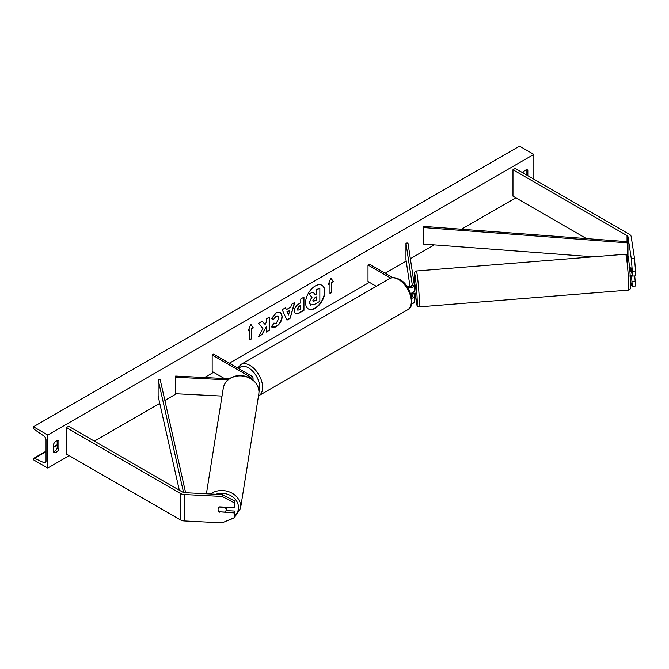 <?xml version="1.0" encoding="UTF-8"?>
<svg xmlns="http://www.w3.org/2000/svg" width="669" height="669" viewBox="0 0 669 669"><rect width="100%" height="100%" fill="white"/><g stroke="black" fill="none" stroke-linecap="round" stroke-linejoin="round"><path stroke-width="1" d="M630.992 267.843L632.33 276.054L635.55 275.896L635.55 271.045L632.33 271.213L632.33 276.054M631.486 275.795L632.33 286.19L631.268 284.927L630.415 279.299M632.33 271.213L631.268 258.518L627.974 236.759A3.236 1.865 0 0 0 627.037 235.605L512.972 169.742L512.972 196.159L586.479 238.599M631.268 258.518L634.496 258.351L631.193 236.6A6.473 3.738 0 0 0 629.328 234.284L515.255 168.421L512.972 169.742M632.33 286.19L635.55 286.023L634.756 275.937M632.33 281.34L635.55 281.181M634.496 258.351L635.55 271.045M219.675 512.178A4.047 3.286 8.6 0 1 218.069 509.452A4.047 3.286 8.6 0 1 218.094 509.05A4.047 3.286 8.6 0 1 219.675 506.893L234.175 507.62L234.459 500.914L222.376 494.592L184.694 492.685A3.236 1.865 180 0 1 182.687 492.141L68.623 426.287L66.331 427.608L66.331 454.025L180.404 519.88A6.473 3.738 180 0 0 184.41 520.959L222.091 522.865L234.175 517.756L234.175 512.906L219.733 511.827M234.459 500.914L234.175 507.62M234.175 517.756L234.459 511.049L226.005 510.623M222.376 494.592L222.091 496.448L184.41 494.542A6.473 3.738 180 0 1 180.404 493.463L66.331 427.608M234.459 511.049L234.175 512.906M222.091 496.448L234.175 502.779M222.016 396.081L175.462 393.732L175.462 377.224L227.953 379.875M250.917 378.512A2.827 1.631 180 0 0 251.017 378.085A2.827 1.631 180 0 0 250.189 376.923L212.165 354.971L213.595 354.144L251.619 376.103A4.85 2.801 180 0 1 253.041 378.085A4.85 2.801 180 0 1 252.38 379.499M229.358 378.771L175.638 376.062L175.462 377.224M212.165 354.971L212.165 371.479L224.358 378.52M407.722 287.595A4.85 2.801 0 0 0 414.312 284.977A4.85 2.801 0 0 0 414.295 284.726L407.965 242.981L405.949 243.09L405.949 259.597L410.038 286.575M411.753 298.341A4.85 2.801 180 0 0 414.312 295.874A4.85 2.801 180 0 0 414.295 295.623L413.927 293.231M410.523 293.323A4.85 2.801 0 0 0 414.312 290.589A4.85 2.801 0 0 0 414.295 290.346M406.2 285.404L407.454 286.131A2.827 1.631 0 0 0 410.54 286.483A2.827 1.631 0 0 0 412.288 284.977A2.827 1.631 0 0 0 412.28 284.835L405.949 243.09M411.611 286.039L411.51 285.379M411.611 296.936L411.05 293.231M411.87 293.022L412.28 295.731A2.827 1.631 180 0 1 412.288 295.874A2.827 1.631 180 0 1 411.535 296.986M411.56 304.01A4.85 2.801 0 0 0 414.312 301.485A4.85 2.801 0 0 0 414.295 301.242M392.77 277.652L369.43 264.171L368 264.999L368 281.507L376.312 286.307M368 264.999L390.713 278.112M628.793 267.96L630.399 267.834L630.875 271.221L631.586 271.162M631.084 267.843L630.441 267.893M629.437 276.021L632.28 275.728M414.42 293.189L416.068 293.122L416.101 291.416L415.424 285.061L413.818 285.186M411.468 285.437L411.343 286.198M414.462 293.248L412.079 293.382L412.104 292.938M411.368 285.446L411.468 286.123M308.258 308.852A13.639 7.877 120 0 0 314.932 308.091A13.639 7.877 120 0 0 323.804 296.208A13.639 7.877 120 0 0 321.889 285.228M315.216 308.258A13.639 7.877 120 0 0 324.122 296.242A13.639 7.877 120 0 0 322.032 285.312A13.639 7.877 120 0 0 315.216 285.989A13.639 7.877 120 0 0 306.302 298.006A13.639 7.877 120 0 0 308.392 308.936A13.639 7.877 120 0 0 315.216 308.258M47.75 435.034L47.75 468.057L33.45 459.804L33.45 459.11A1.823 1.054 60 0 1 33.826 458.273A1.823 1.054 60 0 1 34.621 458.298L43.819 462.639A3.437 1.982 -120 0 0 45.316 462.697A3.437 1.982 -120 0 0 46.027 461.117L46.027 439.993A3.437 1.982 -120 0 0 43.819 435.92L34.621 429.632A1.823 1.054 60 0 1 33.45 427.474L33.45 426.78L47.75 435.034L533.845 154.388L533.845 179.158M47.75 468.057L69.191 455.673M94.354 441.147L159.774 403.374M164.867 400.438L176.399 393.773M204.563 377.517L213.595 372.307M229.316 363.225L369.43 282.335M385.152 273.253L406.183 261.111M410.348 258.711L434.306 244.879M461.418 229.224L515.824 197.807M273.755 323.144L276.255 323.252L278.99 318.185L278.103 316.002L276.255 316.194L273.68 319.289L271.288 318.703L276.356 312.799L280.562 312.339L282.259 316.261C281.975 320.635 279.968 324.08 276.23 326.606C273.947 327.818 272.333 327.835 271.371 326.656L273.997 323.328M272.024 327.166L271.371 326.656M294.293 311.269L294.293 311.236C294.511 307.966 296.15 305.432 299.21 303.642L300.782 302.731L300.782 298.959L303.952 297.128L303.952 310.341L299.051 313.167L295.347 313.828L294.293 311.269M262.917 328.354L258.585 336.532L262.34 334.358L266.279 326.731L266.279 332.083L269.448 330.26L269.448 317.047L266.279 318.879L266.279 322.291L265.116 324.457L262.24 321.212L258.435 323.411L262.917 328.354M527.841 175.688L527.841 170.077A5.051 2.919 120 0 0 527.791 170.051A5.051 2.919 120 0 0 525.265 170.294A5.051 2.919 120 0 0 522.832 172.803M58.897 440.812L58.897 449.401A5.051 2.919 -60 0 1 53.796 452.395A5.051 2.919 -60 0 1 53.754 452.369L53.754 443.79A5.051 2.919 -60 0 1 56.321 441.038A5.051 2.919 -60 0 1 58.855 440.787A5.051 2.919 -60 0 1 58.897 440.812L58.805 440.762M331.682 282.661L333.396 281.674L330.829 278.011L328.253 284.643L329.968 283.656L329.968 293.557L331.682 292.57L331.682 282.661L331.682 292.57M248.191 330.871L250.766 324.239L253.334 327.894L251.619 328.889L251.619 338.79L249.905 339.785L249.905 329.876L248.191 330.871M286.365 309.63L290.798 307.071L291.6 304.261L294.87 302.371L290.037 318.385L286.993 320.142L282.159 309.714L285.538 307.765L286.365 309.63L285.362 307.857M526.118 174.701L526.118 169.926M57.183 440.662L57.183 448.406A5.051 2.919 -60 0 1 53.754 451.533M33.45 426.78L519.545 146.135L533.845 154.388M57.183 448.406L58.897 449.401M309.396 302.48L311.754 297.019L309.019 293.984L312.975 292.035L315.283 294.711L316.671 293.9L316.671 289.894L319.849 288.063L319.849 301.301L314.43 304.428L310.383 304.964L309.396 302.48L312.038 297.187L309.304 294.151M312.975 292.035L309.019 293.984M315.091 294.485L316.387 293.741L316.387 289.727L319.849 288.063M309.68 302.647L310.633 305.114M331.398 292.403L329.968 293.231M328.42 284.216L329.968 283.656M331.398 282.502L333.396 281.674M333.112 281.507L330.762 278.17M250.699 324.39L253.334 327.894M253.049 327.735L251.619 328.889M251.335 328.722L251.619 338.79M249.905 339.451L251.335 338.631M248.358 330.444L249.905 329.876M262.148 321.262L265.116 324.457M266.279 331.757L269.448 330.26M269.164 330.093L269.164 317.215M258.836 336.055L262.056 334.199L266.279 326.731M303.667 297.295L303.952 310.341M303.667 310.173L298.767 313L295.205 313.736M300.782 305.599L299.277 306.469L297.462 309.237L297.847 310.232L300.782 309.095L300.498 305.432L298.993 306.302L297.178 309.07L297.722 310.132M280.411 312.264L281.967 316.094C281.691 320.468 279.684 323.921 275.937 326.447L271.882 327.082M277.953 315.927L275.971 316.027L273.68 319.289M273.395 319.121L271.33 318.62M294.469 302.605L290.037 318.385M289.744 318.218L286.876 319.874M289.819 310.466L286.984 311.771L288.54 314.932L289.819 310.466L287.269 311.938L288.54 314.932M312.875 300.54L313.217 301.435L316.671 299.955L316.671 296.777L314.581 297.989L312.875 300.54M313.092 301.334L316.671 299.955M316.387 299.787L316.387 296.944M219.223 511.802L224.976 512.086A4.047 3.37 -170.9 0 0 226.097 510.213L226.557 507.345A4.047 3.37 -170.9 0 0 226.574 507.244M226.097 510.213A4.047 3.37 -170.9 0 0 226.139 509.778A4.047 3.37 -170.9 0 0 224.993 507.353L219.39 507.069M627.974 241.71L627.714 242.872L423.201 227.535L423.46 226.373L627.974 241.71L627.974 256.043L627.974 236.759M423.201 227.535L423.201 244.043L593.361 256.804M627.714 242.872L627.714 255.382M183.54 492.493L158.127 379.566L158.127 396.073L179.309 490.193M185.631 492.735L160.134 379.415L158.127 379.566M627.037 235.605L627.037 241.643M180.404 493.463L180.404 519.88M184.41 494.542L184.41 520.959M250.189 376.923L250.189 378.094M407.588 309.806A17.996 10.386 -120 0 0 410.348 295.38A17.996 10.386 -120 0 0 398.59 279.525A17.996 10.386 -120 0 0 389.592 278.639L240.907 364.48A17.996 10.386 60 0 1 249.905 365.374A17.996 10.386 60 0 1 261.663 381.23A17.996 10.386 60 0 1 258.903 395.647L407.588 309.806C415.457 307.799 411.694 285.253 399.602 279.425C394.944 277.284 391.608 277.016 389.592 278.639M258.987 391.725A15.972 9.224 -120 0 0 248.475 367.85A15.972 9.224 -120 0 0 238.733 368.661M627.723 262.8A15.972 0.803 85.4 0 1 628.542 258.987A15.972 0.803 85.4 0 1 630.507 281.181M628.668 282.502A17.996 0.903 -94.6 0 0 627.246 263.87A17.996 0.903 -94.6 0 0 625.666 254.212L627.873 255.75C628.342 255.424 630.081 270.711 630.516 281.248C630.75 292.353 630.415 286.901 630.031 289.267L628.542 290.087A17.996 0.903 -94.6 0 0 628.668 282.502M625.666 254.212L416.327 270.995A17.996 0.903 85.4 0 1 417.908 280.646A17.996 0.903 85.4 0 1 419.329 299.277A17.996 0.903 85.4 0 1 419.195 306.87L628.542 290.087M419.195 306.87L417.916 306.544L416.988 305.34L415.298 293.189A15.972 0.803 -94.6 0 0 416.862 304.763A15.972 0.803 -94.6 0 0 417.138 298.282A15.972 0.803 -94.6 0 0 415.173 276.088A15.972 0.803 -94.6 0 0 414.354 279.901A15.972 0.803 -94.6 0 0 414.655 285.119L414.345 279.834C414.103 270.585 414.395 273.746 414.563 272.275L416.327 270.995M43.819 462.639L46.019 461.367M34.621 458.298L46.027 451.717M53.754 447.26L57.183 445.278M215.878 494.257A15.972 13.313 9.1 0 1 238.473 507.512A15.972 13.313 9.1 0 1 234.418 516.2M227.176 520.716L234.066 518.032L240.514 508.448A17.996 15.002 -170.9 0 0 240.664 506.508A17.996 15.002 -170.9 0 0 229.927 492.158A17.996 15.002 -170.9 0 0 210.543 493.99M206.403 493.781L223.287 388.112A17.996 15.002 9.1 0 1 242.27 375.986A17.996 15.002 9.1 0 1 258.978 391.858A17.996 15.002 9.1 0 1 258.828 393.79L240.514 508.448M253.041 378.085L253.041 380.009M414.312 290.589L414.312 284.977M414.312 295.874L414.312 301.485M237.696 368.067L240.907 364.48M57.183 444.793L53.754 446.767M46.027 451.224L33.826 458.273M223.287 388.112C223.998 384.123 226.147 380.929 229.726 378.529C233.715 376.003 238.223 375.083 243.232 375.769C252.915 377.818 258.167 383.145 258.987 391.766L258.828 393.79"/></g></svg>
